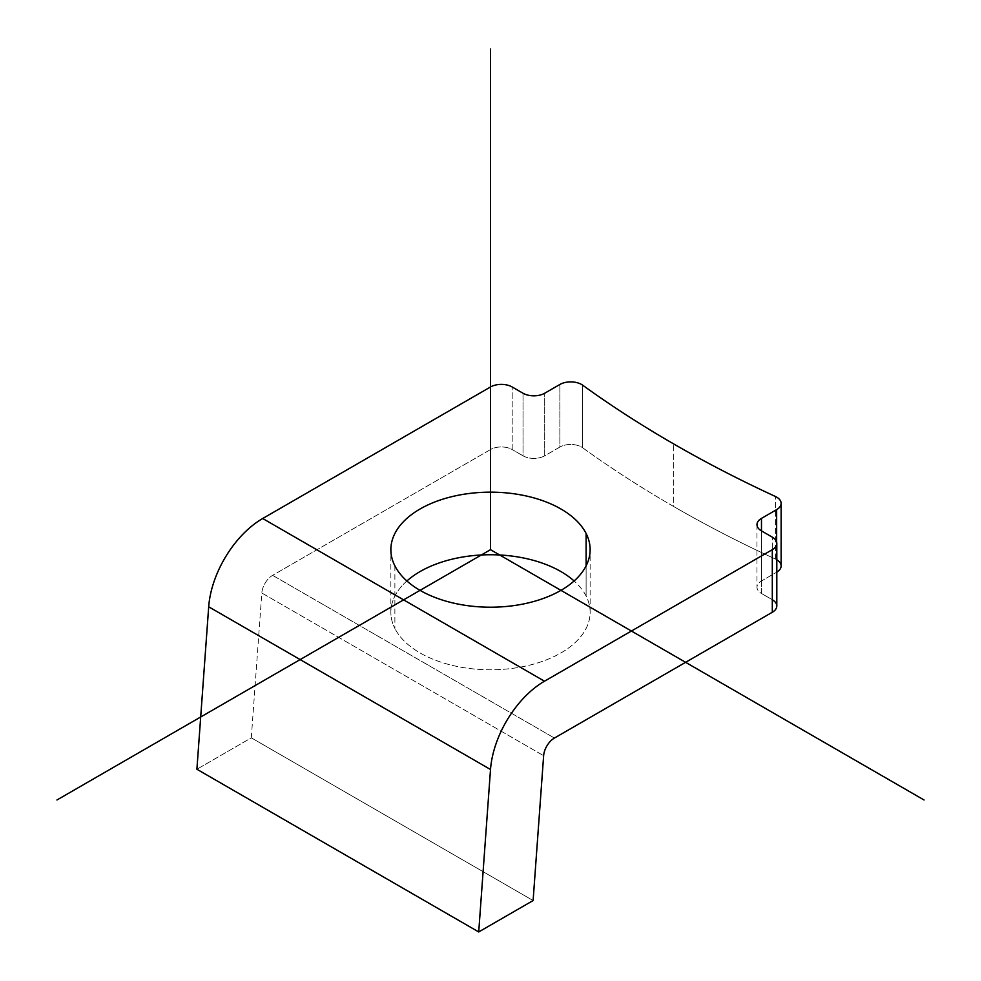 <?xml version="1.0" encoding="UTF-8"?>
<svg xmlns="http://www.w3.org/2000/svg" width="981" height="981" viewBox="0 0 981 981"><rect width="100%" height="100%" fill="white"/><g stroke="black" fill="none" stroke-linecap="round" stroke-linejoin="round"><path stroke-width="0.74" stroke-dasharray="4.91 3.68" d="M586.111 596.056L586.111 565.878L586.111 596.056A99.633 57.523 0 0 0 574.106 580.973A99.633 57.523 180 0 1 586.111 596.056A99.633 57.523 180 0 1 518.557 667.448A99.633 57.523 180 0 1 394.889 628.453A99.633 57.523 0 0 0 504.675 669.189A99.633 57.523 0 0 0 590.133 612.254A99.633 57.523 0 0 0 586.111 596.056M394.889 565.878L394.889 628.453L394.889 565.878M406.894 580.973A99.633 57.523 0 0 0 390.867 612.254A99.633 57.523 0 0 0 394.889 628.453A99.633 57.523 180 0 1 406.894 580.973M772.305 599.747L761.477 593.48A15.328 8.854 180 0 1 761.477 580.973A15.328 8.854 0 0 0 756.976 587.227A15.328 8.854 0 0 0 761.477 593.48L761.477 530.905L761.477 580.973L776.645 572.205A15.328 8.854 0 0 0 776.805 572.119A15.328 8.854 180 0 1 776.645 572.205L776.645 542.174L776.645 572.205L761.477 580.973L761.477 530.905L761.477 593.48L772.305 599.747L772.305 537.159L772.305 599.747A15.328 8.854 180 0 1 776.805 606M776.805 559.783A15.328 8.854 0 0 0 775.37 559.035A1226.275 707.988 180 0 1 673.665 506.515L673.665 443.927L673.665 506.515A1226.275 707.988 180 0 1 582.689 447.79L582.689 385.202L582.689 447.79A15.328 8.854 0 0 0 559.869 447.054L544.7 455.809L544.7 393.234L544.7 455.809A15.328 8.854 180 0 1 523.02 455.809L523.02 393.234L523.02 455.809L512.18 449.556A15.328 8.854 0 0 0 490.5 449.556L272.62 575.344A15.328 8.854 120 0 0 261.817 593.002L543.633 755.713L261.817 593.002L251.308 737.835L196.899 769.251L251.308 737.835L533.112 900.546L251.308 737.835L261.817 593.002A15.328 8.854 -60 0 1 272.62 575.344L490.5 449.556L490.5 386.98L490.5 449.556A15.328 8.854 180 0 1 512.18 449.556L512.18 386.98L512.18 449.556L523.02 455.809A15.328 8.854 0 0 0 544.7 455.809L559.869 447.054L559.869 384.478L559.869 447.054A15.328 8.854 180 0 1 582.689 447.79A1226.275 707.988 0 0 0 673.665 506.515A1226.275 707.988 0 0 0 775.37 559.035L775.37 496.46L775.37 559.035A15.328 8.854 180 0 1 781.134 565.951M272.62 575.344L554.424 738.055L272.62 575.344M590.133 612.254L590.133 549.679M390.867 612.254L390.867 549.679M756.976 524.651L756.976 587.227"/><path stroke-width="1.47" d="M586.111 565.878L586.111 533.48A99.633 57.523 180 0 1 590.133 549.679A99.633 57.523 180 0 1 504.675 606.614A99.633 57.523 180 0 1 394.889 565.878A99.633 57.523 180 0 1 390.867 549.679A99.633 57.523 180 0 1 476.325 492.744A99.633 57.523 180 0 1 586.111 533.48L586.111 565.878M574.106 580.973A99.633 57.523 0 0 0 406.894 580.973A99.633 57.523 180 0 1 574.106 580.973M776.805 543.425L776.805 606A15.328 8.854 180 0 1 772.305 612.254L772.305 549.679A15.328 8.854 0 0 0 776.805 543.425A15.328 8.854 0 0 0 772.305 537.159L761.477 530.905L761.477 518.385L776.645 509.63L776.645 542.174L776.645 509.63A15.328 8.854 0 0 0 781.134 503.376A15.328 8.854 0 0 0 775.37 496.46A1226.275 707.988 180 0 1 673.665 443.927A1226.275 707.988 180 0 1 582.689 385.202A15.328 8.854 0 0 0 559.869 384.478L544.7 393.234A15.328 8.854 180 0 1 523.02 393.234L512.18 386.98A15.328 8.854 0 0 0 490.5 386.98A15.328 8.854 180 0 1 512.18 386.98L523.02 393.234A15.328 8.854 0 0 0 544.7 393.234L559.869 384.478A15.328 8.854 180 0 1 582.689 385.202A1226.275 707.988 0 0 0 673.665 443.927A1226.275 707.988 0 0 0 775.37 496.46A15.328 8.854 180 0 1 776.645 509.63L761.477 518.385L761.477 530.905A15.328 8.854 180 0 1 756.976 524.651A15.328 8.854 180 0 1 761.477 518.385A15.328 8.854 0 0 0 761.477 530.905L772.305 537.159A15.328 8.854 180 0 1 772.305 549.679L544.492 681.206L262.687 518.508L490.5 386.98L262.687 518.508L544.492 681.206A76.641 44.255 120 0 0 490.512 769.496L478.716 931.95L533.112 900.546L478.716 931.95L196.899 769.251L478.716 931.95L490.512 769.496L208.695 606.798L490.512 769.496A76.641 44.255 -60 0 1 544.492 681.206L772.305 549.679L772.305 612.254L554.424 738.055A15.328 8.854 120 0 0 543.633 755.713L533.112 900.546L543.633 755.713A15.328 8.854 -60 0 1 554.424 738.055L772.305 612.254A15.328 8.854 0 0 0 772.305 599.747M781.134 503.376L781.134 565.951A15.328 8.854 180 0 1 776.805 572.119A15.328 8.854 0 0 0 776.805 559.783M586.111 533.48A99.633 57.523 0 0 0 462.443 494.485A99.633 57.523 0 0 0 394.889 565.878A99.633 57.523 0 0 0 518.557 604.872A99.633 57.523 0 0 0 586.111 533.48M196.899 769.251L208.695 606.798A76.641 44.255 -60 0 1 262.687 518.508A76.641 44.255 120 0 0 208.695 606.798L196.899 769.251M924.053 799.993L490.5 549.679L56.947 799.993M490.5 549.679L490.5 49.05"/></g></svg>

